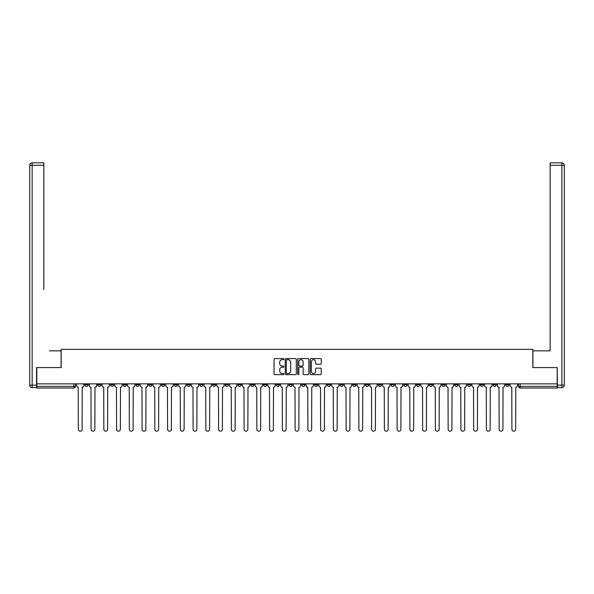 <?xml version="1.0" encoding="UTF-8"?>
<svg xmlns="http://www.w3.org/2000/svg" width="594" height="594" viewBox="0 0 594 594"><rect width="100%" height="100%" fill="white"/><g stroke="black" fill="none" stroke-linecap="round" stroke-linejoin="round"><path stroke-width="0.89" d="M283.925 359.14A0.564 0.564 0 0 0 283.36 358.583L274.836 358.583A0.802 0.802 0 0 0 274.034 359.385L274.034 373.826A0.802 0.802 0 0 0 274.836 374.628L283.36 374.628A0.564 0.564 0 0 0 283.925 374.064A0.564 0.564 0 0 0 283.36 373.507L282.254 373.507A2.569 2.569 0 0 1 279.692 370.938L279.692 369.735A2.569 2.569 0 0 1 282.254 367.166L283.36 367.166A0.564 0.564 0 0 0 283.925 366.602A0.564 0.564 0 0 0 283.36 366.045L282.254 366.045A2.569 2.569 0 0 1 279.692 363.476L279.692 362.273A2.569 2.569 0 0 1 282.254 359.704L283.36 359.704A0.564 0.564 0 0 0 283.925 359.14M505.769 383.85L505.769 384.749L509.043 384.749A1.634 1.634 0 0 1 507.41 386.39A1.634 1.634 0 0 1 505.769 384.749L505.769 383.85M429.262 383.85L429.262 384.749L432.529 384.749A1.634 1.634 0 0 1 430.895 386.39A1.634 1.634 0 0 1 429.262 384.749L429.262 383.85M416.505 383.85L416.505 384.749L419.78 384.749A1.634 1.634 0 0 1 418.146 386.39A1.634 1.634 0 0 1 416.505 384.749L416.505 383.85M339.998 383.85L339.998 384.749L343.265 384.749A1.634 1.634 0 0 1 341.632 386.39A1.634 1.634 0 0 1 339.998 384.749L339.998 383.85M327.242 383.85L327.242 384.749L330.516 384.749A1.634 1.634 0 0 1 328.883 386.39A1.634 1.634 0 0 1 327.242 384.749L327.242 383.85M314.493 383.85L314.493 384.749L317.76 384.749A1.634 1.634 0 0 1 316.127 386.39A1.634 1.634 0 0 1 314.493 384.749L314.493 383.85M288.988 383.85L288.988 384.749L292.255 384.749A1.634 1.634 0 0 1 290.622 386.39A1.634 1.634 0 0 1 288.988 384.749L288.988 383.85M263.484 384.749L263.484 383.85L263.484 384.749A1.634 1.634 0 0 0 265.117 386.39A1.634 1.634 0 0 1 263.484 384.749L266.758 384.749A1.634 1.634 0 0 1 265.117 386.39A1.634 1.634 0 0 0 266.758 384.749L266.758 383.85L266.758 384.749M250.735 384.749L250.735 383.85L250.735 384.749A1.634 1.634 0 0 0 252.368 386.39A1.634 1.634 0 0 1 250.735 384.749L254.002 384.749A1.634 1.634 0 0 1 252.368 386.39M237.979 384.749L237.979 383.85L237.979 384.749A1.634 1.634 0 0 0 239.62 386.39A1.634 1.634 0 0 1 237.979 384.749L241.253 384.749A1.634 1.634 0 0 1 239.62 386.39A1.634 1.634 0 0 0 241.253 384.749L241.253 383.85L241.253 384.749M225.23 383.85L225.23 384.749L228.497 384.749A1.634 1.634 0 0 1 226.863 386.39A1.634 1.634 0 0 1 225.23 384.749L225.23 383.85M212.481 383.85L212.481 384.749L215.748 384.749A1.634 1.634 0 0 1 214.115 386.39A1.634 1.634 0 0 1 212.481 384.749L212.481 383.85M199.725 383.85L199.725 384.749L202.992 384.749A1.634 1.634 0 0 1 201.359 386.39A1.634 1.634 0 0 1 199.725 384.749L199.725 383.85M186.976 384.749L186.976 383.85L186.976 384.749A1.634 1.634 0 0 0 188.61 386.39A1.634 1.634 0 0 1 186.976 384.749L190.243 384.749A1.634 1.634 0 0 1 188.61 386.39M161.471 384.749L161.471 383.85L161.471 384.749A1.634 1.634 0 0 0 163.105 386.39A1.634 1.634 0 0 1 161.471 384.749L164.738 384.749A1.634 1.634 0 0 1 163.105 386.39A1.634 1.634 0 0 0 164.738 384.749L164.738 383.85L164.738 384.749M148.715 384.749L148.715 383.85L148.715 384.749A1.634 1.634 0 0 0 150.356 386.39A1.634 1.634 0 0 1 148.715 384.749L151.99 384.749A1.634 1.634 0 0 1 150.356 386.39A1.634 1.634 0 0 0 151.99 384.749L151.99 383.85L151.99 384.749M135.967 384.749L135.967 383.85L135.967 384.749A1.634 1.634 0 0 0 137.6 386.39A1.634 1.634 0 0 1 135.967 384.749L139.234 384.749A1.634 1.634 0 0 1 137.6 386.39A1.634 1.634 0 0 0 139.234 384.749L139.234 383.85L139.234 384.749M123.21 384.749L123.21 383.85L123.21 384.749A1.634 1.634 0 0 0 124.851 386.39A1.634 1.634 0 0 1 123.21 384.749L126.485 384.749A1.634 1.634 0 0 1 124.851 386.39M110.462 384.749L110.462 383.85L110.462 384.749A1.634 1.634 0 0 0 112.095 386.39A1.634 1.634 0 0 1 110.462 384.749L113.729 384.749A1.634 1.634 0 0 1 112.095 386.39A1.634 1.634 0 0 0 113.729 384.749L113.729 383.85L113.729 384.749M97.713 384.749L97.713 383.85L97.713 384.749A1.634 1.634 0 0 0 99.347 386.39A1.634 1.634 0 0 1 97.713 384.749L100.98 384.749A1.634 1.634 0 0 1 99.347 386.39A1.634 1.634 0 0 0 100.98 384.749L100.98 383.85L100.98 384.749M320.448 364.241A0.802 0.802 0 0 0 321.25 363.431L321.25 359.385A0.802 0.802 0 0 0 320.448 358.583L310.981 358.583A0.802 0.802 0 0 0 310.179 359.385L310.179 373.826A0.802 0.802 0 0 0 310.981 374.628L320.448 374.628A0.802 0.802 0 0 0 321.25 373.826L321.25 368.933A0.802 0.802 0 0 0 320.448 368.132L316.394 368.132A0.802 0.802 0 0 0 315.592 368.933L315.592 371.361A2.146 2.146 0 0 1 313.446 373.507A2.146 2.146 0 0 1 311.301 371.361L311.301 361.85A2.146 2.146 0 0 1 313.446 359.704A2.146 2.146 0 0 1 315.592 361.85L315.592 363.431A0.802 0.802 0 0 0 316.394 364.241L320.448 364.241M38.61 162.815L32.15 162.815L43.845 162.815L38.61 162.815L43.845 162.815L43.845 165.273L32.15 165.273L32.15 385.157L36.568 385.157L36.568 367.582L61.175 367.582L61.175 349.354L532.825 349.354L532.825 367.582L557.187 367.582L557.187 383.85L36.813 383.85L36.813 386.39L75.475 386.39L75.475 383.85L75.475 386.39A1.634 1.634 0 0 1 73.842 388.023L36.813 388.023L36.813 386.39M36.813 367.582L36.813 383.85M296.295 359.385A0.802 0.802 0 0 0 295.493 358.583L286.026 358.583A0.802 0.802 0 0 0 285.224 359.385L285.224 373.826A0.802 0.802 0 0 0 286.026 374.628L295.493 374.628A0.802 0.802 0 0 0 296.295 373.826L296.295 359.385M298.507 358.583L307.974 358.583A0.802 0.802 0 0 1 308.776 359.385L308.776 373.826A0.802 0.802 0 0 1 307.974 374.628L303.92 374.628A0.802 0.802 0 0 1 303.118 373.826L303.118 367.968A0.802 0.802 0 0 0 302.316 367.166L299.628 367.166A0.802 0.802 0 0 0 298.827 367.968L298.827 374.064A0.564 0.564 0 0 1 298.262 374.628A0.564 0.564 0 0 1 297.705 374.064L297.705 359.385A0.802 0.802 0 0 1 298.507 358.583M518.525 383.85L518.525 386.39L557.187 386.39L557.187 388.023L520.158 388.023A1.634 1.634 0 0 1 518.525 386.39A1.634 1.634 0 0 0 520.158 388.023L520.158 383.85M557.187 383.85L557.187 386.39M509.043 383.85L509.043 384.749A1.634 1.634 0 0 1 507.41 386.39M496.287 383.85L496.287 384.749A1.634 1.634 0 0 1 494.654 386.39A1.634 1.634 0 0 1 493.02 384.749L496.287 384.749M493.02 383.85L493.02 384.749M483.538 383.85L483.538 384.749A1.634 1.634 0 0 1 481.905 386.39A1.634 1.634 0 0 1 480.271 384.749L483.538 384.749M480.271 383.85L480.271 384.749M470.79 383.85L470.79 384.749A1.634 1.634 0 0 1 469.149 386.39A1.634 1.634 0 0 1 467.515 384.749A1.634 1.634 0 0 0 469.149 386.39M467.515 383.85L467.515 384.749L470.79 384.749M458.033 383.85L458.033 384.749A1.634 1.634 0 0 1 456.4 386.39A1.634 1.634 0 0 1 454.766 384.749L458.033 384.749M454.766 383.85L454.766 384.749M445.285 383.85L445.285 384.749A1.634 1.634 0 0 1 443.644 386.39A1.634 1.634 0 0 1 442.01 384.749L445.285 384.749M442.01 383.85L442.01 384.749M432.529 383.85L432.529 384.749M419.78 383.85L419.78 384.749L419.78 383.85M407.024 383.85L407.024 384.749A1.634 1.634 0 0 1 405.39 386.39A1.634 1.634 0 0 1 403.757 384.749L407.024 384.749M403.757 383.85L403.757 384.749M394.275 383.85L394.275 384.749A1.634 1.634 0 0 1 392.641 386.39A1.634 1.634 0 0 1 391.008 384.749L394.275 384.749M391.008 383.85L391.008 384.749M381.519 383.85L381.519 384.749A1.634 1.634 0 0 1 379.885 386.39A1.634 1.634 0 0 1 378.252 384.749L381.519 384.749M378.252 383.85L378.252 384.749M368.77 383.85L368.77 384.749A1.634 1.634 0 0 1 367.137 386.39A1.634 1.634 0 0 1 365.503 384.749L368.77 384.749M365.503 383.85L365.503 384.749M356.021 383.85L356.021 384.749A1.634 1.634 0 0 1 354.38 386.39A1.634 1.634 0 0 1 352.747 384.749L356.021 384.749M352.747 383.85L352.747 384.749M343.265 383.85L343.265 384.749A1.634 1.634 0 0 1 341.632 386.39M330.516 383.85L330.516 384.749M317.76 384.749L317.76 383.85L317.76 384.749A1.634 1.634 0 0 1 316.127 386.39M305.012 383.85L305.012 384.749A1.634 1.634 0 0 1 303.378 386.39A1.634 1.634 0 0 1 301.745 384.749A1.634 1.634 0 0 0 303.378 386.39A1.634 1.634 0 0 0 305.012 384.749L301.745 384.749L301.745 383.85M292.255 384.749L292.255 383.85L292.255 384.749A1.634 1.634 0 0 1 290.622 386.39M279.507 383.85L279.507 384.749A1.634 1.634 0 0 1 277.873 386.39A1.634 1.634 0 0 1 276.24 384.749A1.634 1.634 0 0 0 277.873 386.39M276.24 383.85L276.24 384.749L279.507 384.749M254.002 383.85L254.002 384.749L254.002 383.85M228.497 384.749L228.497 383.85L228.497 384.749A1.634 1.634 0 0 1 226.863 386.39M215.748 384.749L215.748 383.85L215.748 384.749A1.634 1.634 0 0 1 214.115 386.39M202.992 384.749L202.992 383.85L202.992 384.749A1.634 1.634 0 0 1 201.359 386.39M190.243 383.85L190.243 384.749L190.243 383.85M177.495 384.749L177.495 383.85L177.495 384.749A1.634 1.634 0 0 1 175.854 386.39A1.634 1.634 0 0 1 174.22 384.749L177.495 384.749A1.634 1.634 0 0 1 175.854 386.39M174.22 383.85L174.22 384.749M126.485 383.85L126.485 384.749L126.485 383.85M88.231 383.85L88.231 384.749A1.634 1.634 0 0 1 86.59 386.39A1.634 1.634 0 0 1 84.957 384.749A1.634 1.634 0 0 0 86.59 386.39A1.634 1.634 0 0 0 88.231 384.749L88.231 383.85M84.957 383.85L84.957 384.749L88.231 384.749M73.842 383.85L73.842 388.023A1.634 1.634 0 0 0 75.475 386.39M286.909 359.704A0.564 0.564 0 0 0 286.345 360.268L286.345 372.943A0.564 0.564 0 0 0 286.909 373.507L288.075 373.507A2.569 2.569 0 0 0 290.644 370.938L290.644 362.273A2.569 2.569 0 0 0 288.075 359.704L286.909 359.704M303.118 361.887A2.146 2.146 0 0 0 300.972 359.741A2.146 2.146 0 0 0 298.827 361.887L298.827 365.243A0.802 0.802 0 0 0 299.628 366.045L302.316 366.045A0.802 0.802 0 0 0 303.118 365.243L303.118 361.887M76.581 383.85L76.581 385.565A1.634 1.634 0 0 0 78.215 387.206L78.334 429.299A1.879 1.879 0 0 0 80.22 431.185A1.879 1.879 0 0 0 82.098 429.299L82.217 387.206A1.634 1.634 0 0 0 83.858 385.565L83.858 383.85M89.33 383.85L89.33 385.565A1.634 1.634 0 0 0 90.964 387.206L91.09 429.299A1.879 1.879 0 0 0 92.968 431.185A1.879 1.879 0 0 0 94.847 429.299L94.973 387.206A1.634 1.634 0 0 0 96.607 385.565L96.607 383.85M102.086 383.85L102.086 385.565A1.634 1.634 0 0 0 103.72 387.206L103.839 429.299A1.879 1.879 0 0 0 105.725 431.185A1.879 1.879 0 0 0 107.603 429.299L107.722 387.206A1.634 1.634 0 0 0 109.355 385.565L109.355 383.85M61.093 367.582L61.093 350.831L49.48 350.831M43.845 165.273L43.845 289.523M36.568 385.157L36.568 387.615L32.15 387.615A2.45 2.45 0 0 1 29.7 385.157L29.7 165.273A2.45 2.45 0 0 1 32.15 162.815A2.45 2.45 0 0 0 29.7 165.273A2.45 2.45 0 0 1 32.15 162.815A2.45 2.45 0 0 0 29.7 165.273L32.15 165.273L32.15 162.815M544.52 350.831L550.155 350.831L550.155 162.815L561.85 162.815L550.155 162.815M532.907 367.582L532.907 350.831L550.155 350.831L550.155 289.523M557.432 385.157L561.85 385.157L561.85 165.273L564.3 165.273A2.45 2.45 0 0 0 561.85 162.815A2.45 2.45 0 0 1 564.3 165.273L564.3 385.157A2.45 2.45 0 0 1 561.85 387.615L557.432 387.615L557.187 367.582M114.835 383.85L114.835 385.565A1.634 1.634 0 0 0 116.469 387.206L116.595 429.299A1.879 1.879 0 0 0 118.473 431.185A1.879 1.879 0 0 0 120.352 429.299L120.478 387.206A1.634 1.634 0 0 0 122.112 385.565L122.112 383.85M127.584 383.85L127.584 385.565A1.634 1.634 0 0 0 129.225 387.206L129.344 429.299A1.879 1.879 0 0 0 131.222 431.185A1.879 1.879 0 0 0 133.108 429.299L133.227 387.206A1.634 1.634 0 0 0 134.86 385.565L134.86 383.85M140.34 383.85L140.34 385.565A1.634 1.634 0 0 0 141.973 387.206L142.1 429.299A1.879 1.879 0 0 0 143.978 431.185A1.879 1.879 0 0 0 145.857 429.299L145.983 387.206A1.634 1.634 0 0 0 147.616 385.565L147.616 383.85M153.089 383.85L153.089 385.565A1.634 1.634 0 0 0 154.73 387.206L154.848 429.299A1.879 1.879 0 0 0 156.727 431.185A1.879 1.879 0 0 0 158.605 429.299L158.732 387.206A1.634 1.634 0 0 0 160.365 385.565L160.365 383.85M165.845 383.85L165.845 385.565A1.634 1.634 0 0 0 167.478 387.206L167.597 429.299A1.879 1.879 0 0 0 169.483 431.185A1.879 1.879 0 0 0 171.362 429.299L171.48 387.206A1.634 1.634 0 0 0 173.121 385.565L173.121 383.85M178.594 383.85L178.594 385.565A1.634 1.634 0 0 0 180.227 387.206L180.353 429.299A1.879 1.879 0 0 0 182.232 431.185A1.879 1.879 0 0 0 184.11 429.299L184.237 387.206A1.634 1.634 0 0 0 185.87 385.565L185.87 383.85M191.35 383.85L191.35 385.565A1.634 1.634 0 0 0 192.983 387.206L193.102 429.299A1.879 1.879 0 0 0 194.988 431.185A1.879 1.879 0 0 0 196.866 429.299L196.985 387.206A1.634 1.634 0 0 0 198.619 385.565L198.619 383.85M204.098 383.85L204.098 385.565A1.634 1.634 0 0 0 205.732 387.206L205.858 429.299A1.879 1.879 0 0 0 207.737 431.185A1.879 1.879 0 0 0 209.615 429.299L209.741 387.206A1.634 1.634 0 0 0 211.375 385.565L211.375 383.85M216.855 383.85L216.855 385.565A1.634 1.634 0 0 0 218.488 387.206L218.607 429.299A1.879 1.879 0 0 0 220.485 431.185A1.879 1.879 0 0 0 222.371 429.299L222.49 387.206A1.634 1.634 0 0 0 224.124 385.565L224.124 383.85M229.603 383.85L229.603 385.565A1.634 1.634 0 0 0 231.237 387.206L231.363 429.299A1.879 1.879 0 0 0 233.242 431.185A1.879 1.879 0 0 0 235.12 429.299L235.246 387.206A1.634 1.634 0 0 0 236.88 385.565L236.88 383.85M242.352 383.85L242.352 385.565A1.634 1.634 0 0 0 243.993 387.206L244.112 429.299A1.879 1.879 0 0 0 245.99 431.185A1.879 1.879 0 0 0 247.869 429.299L247.995 387.206A1.634 1.634 0 0 0 249.629 385.565L249.629 383.85M255.108 383.85L255.108 385.565A1.634 1.634 0 0 0 256.742 387.206L256.86 429.299A1.879 1.879 0 0 0 258.746 431.185A1.879 1.879 0 0 0 260.625 429.299L260.744 387.206A1.634 1.634 0 0 0 262.385 385.565L262.385 383.85M267.857 383.85L267.857 385.565A1.634 1.634 0 0 0 269.49 387.206L269.617 429.299A1.879 1.879 0 0 0 271.495 431.185A1.879 1.879 0 0 0 273.374 429.299L273.5 387.206A1.634 1.634 0 0 0 275.133 385.565L275.133 383.85M280.613 383.85L280.613 385.565A1.634 1.634 0 0 0 282.247 387.206L282.365 429.299A1.879 1.879 0 0 0 284.251 431.185A1.879 1.879 0 0 0 286.13 429.299L286.249 387.206A1.634 1.634 0 0 0 287.882 385.565L287.882 383.85M293.362 383.85L293.362 385.565A1.634 1.634 0 0 0 294.995 387.206L295.121 429.299A1.879 1.879 0 0 0 297 431.185A1.879 1.879 0 0 0 298.879 429.299L299.005 387.206A1.634 1.634 0 0 0 300.638 385.565L300.638 383.85M306.118 383.85L306.118 385.565A1.634 1.634 0 0 0 307.751 387.206L307.87 429.299A1.879 1.879 0 0 0 309.749 431.185A1.879 1.879 0 0 0 311.635 429.299L311.753 387.206A1.634 1.634 0 0 0 313.387 385.565L313.387 383.85M318.867 383.85L318.867 385.565A1.634 1.634 0 0 0 320.5 387.206L320.626 429.299A1.879 1.879 0 0 0 322.505 431.185A1.879 1.879 0 0 0 324.383 429.299L324.51 387.206A1.634 1.634 0 0 0 326.143 385.565L326.143 383.85M331.615 383.85L331.615 385.565A1.634 1.634 0 0 0 333.256 387.206L333.375 429.299A1.879 1.879 0 0 0 335.254 431.185A1.879 1.879 0 0 0 337.14 429.299L337.258 387.206A1.634 1.634 0 0 0 338.892 385.565L338.892 383.85M344.372 383.85L344.372 385.565A1.634 1.634 0 0 0 346.005 387.206L346.131 429.299A1.879 1.879 0 0 0 348.01 431.185A1.879 1.879 0 0 0 349.888 429.299L350.007 387.206A1.634 1.634 0 0 0 351.648 385.565L351.648 383.85M357.12 383.85L357.12 385.565A1.634 1.634 0 0 0 358.754 387.206L358.88 429.299A1.879 1.879 0 0 0 360.758 431.185A1.879 1.879 0 0 0 362.637 429.299L362.763 387.206A1.634 1.634 0 0 0 364.397 385.565L364.397 383.85M369.876 383.85L369.876 385.565A1.634 1.634 0 0 0 371.51 387.206L371.629 429.299A1.879 1.879 0 0 0 373.515 431.185A1.879 1.879 0 0 0 375.393 429.299L375.512 387.206A1.634 1.634 0 0 0 377.145 385.565L377.145 383.85M382.625 383.85L382.625 385.565A1.634 1.634 0 0 0 384.259 387.206L384.385 429.299A1.879 1.879 0 0 0 386.263 431.185A1.879 1.879 0 0 0 388.142 429.299L388.268 387.206A1.634 1.634 0 0 0 389.902 385.565L389.902 383.85M395.381 383.85L395.381 385.565A1.634 1.634 0 0 0 397.015 387.206L397.134 429.299A1.879 1.879 0 0 0 399.012 431.185A1.879 1.879 0 0 0 400.898 429.299L401.017 387.206A1.634 1.634 0 0 0 402.65 385.565L402.65 383.85M408.13 383.85L408.13 385.565A1.634 1.634 0 0 0 409.763 387.206L409.89 429.299A1.879 1.879 0 0 0 411.768 431.185A1.879 1.879 0 0 0 413.647 429.299L413.773 387.206A1.634 1.634 0 0 0 415.406 385.565L415.406 383.85M420.879 383.85L420.879 385.565A1.634 1.634 0 0 0 422.52 387.206L422.638 429.299A1.879 1.879 0 0 0 424.517 431.185A1.879 1.879 0 0 0 426.403 429.299L426.522 387.206A1.634 1.634 0 0 0 428.155 385.565L428.155 383.85M433.635 383.85L433.635 385.565A1.634 1.634 0 0 0 435.268 387.206L435.395 429.299A1.879 1.879 0 0 0 437.273 431.185A1.879 1.879 0 0 0 439.152 429.299L439.27 387.206A1.634 1.634 0 0 0 440.911 385.565L440.911 383.85M446.384 383.85L446.384 385.565A1.634 1.634 0 0 0 448.017 387.206L448.143 429.299A1.879 1.879 0 0 0 450.022 431.185A1.879 1.879 0 0 0 451.9 429.299L452.027 387.206A1.634 1.634 0 0 0 453.66 385.565L453.66 383.85M459.14 383.85L459.14 385.565A1.634 1.634 0 0 0 460.773 387.206L460.892 429.299A1.879 1.879 0 0 0 462.778 431.185A1.879 1.879 0 0 0 464.656 429.299L464.775 387.206A1.634 1.634 0 0 0 466.416 385.565L466.416 383.85M471.888 383.85L471.888 385.565A1.634 1.634 0 0 0 473.522 387.206L473.648 429.299A1.879 1.879 0 0 0 475.527 431.185A1.879 1.879 0 0 0 477.405 429.299L477.531 387.206A1.634 1.634 0 0 0 479.165 385.565L479.165 383.85M484.645 383.85L484.645 385.565A1.634 1.634 0 0 0 486.278 387.206L486.397 429.299A1.879 1.879 0 0 0 488.275 431.185A1.879 1.879 0 0 0 490.161 429.299L490.28 387.206A1.634 1.634 0 0 0 491.914 385.565L491.914 383.85M497.393 383.85L497.393 385.565A1.634 1.634 0 0 0 499.027 387.206L499.153 429.299A1.879 1.879 0 0 0 501.032 431.185A1.879 1.879 0 0 0 502.91 429.299L503.036 387.206A1.634 1.634 0 0 0 504.67 385.565L504.67 383.85M510.142 383.85L510.142 385.565A1.634 1.634 0 0 0 511.783 387.206L511.902 429.299A1.879 1.879 0 0 0 513.78 431.185A1.879 1.879 0 0 0 515.666 429.299L515.785 387.206A1.634 1.634 0 0 0 517.419 385.565L517.419 383.85M32.15 387.615L32.15 385.157L29.7 385.157M561.85 162.815L561.85 165.273L550.155 165.273M564.3 385.157L561.85 385.157L561.85 387.615"/></g></svg>
